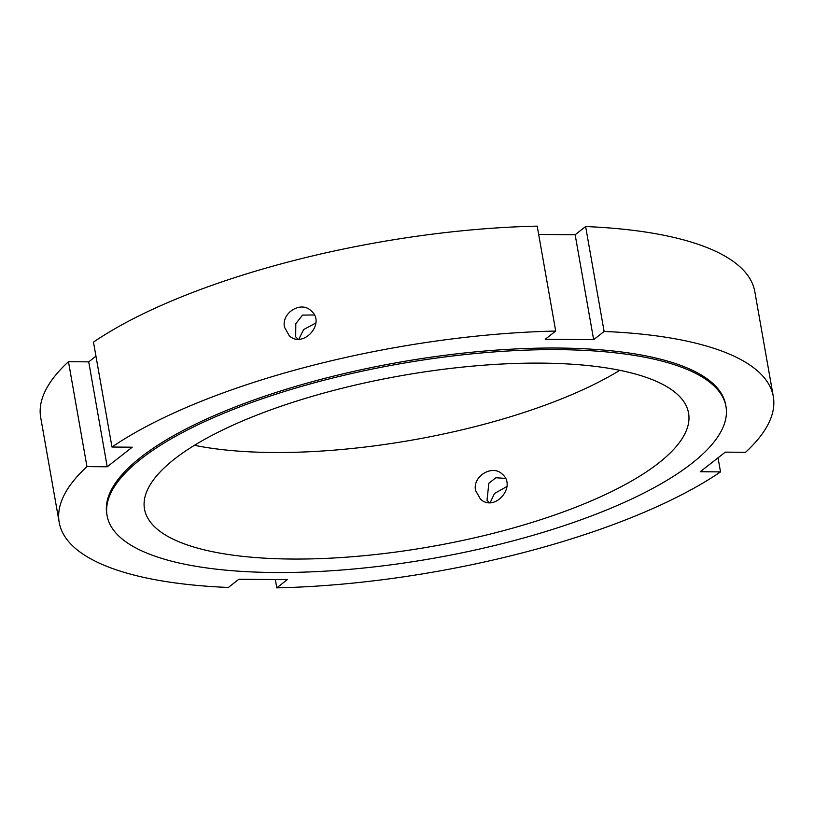<?xml version="1.0" encoding="UTF-8"?>
<svg xmlns="http://www.w3.org/2000/svg" width="814" height="814" viewBox="0 0 814 814"><rect width="100%" height="100%" fill="white"/><g stroke="black" fill="none" stroke-linecap="round" stroke-linejoin="round"><path stroke-width="1.22" d="M506.908 486.538L494.505 493.457L490.211 502.574M489.234 502.564L487.016 500.284L488.858 483.201L495.909 477.757L505.433 478.378M475.569 490.516C472.262 476.434 492.165 464.306 501.963 473.89C517.45 485.846 494.841 512.83 480.433 499.084L475.569 490.516M297.955 339.112L295.696 336.813L295.797 323.667L302.554 315.089L314.285 314.977M315.852 322.995L303.581 329.599L298.891 339.123M284.524 327.269C281.125 313.115 300.641 300.661 310.816 310.561C326.648 322.812 303.184 349.064 289.285 335.755L284.524 327.269M107.224 466.788L86.966 466.615L68.468 361.691L88.726 361.864L107.224 466.788L132.234 447.201L111.976 447.028A362.556 113.858 -10 0 1 555.708 331.064L537.209 226.139A362.556 113.858 -10 0 0 93.478 342.104L111.976 447.028M88.726 361.864L95.96 356.196M86.966 466.615A362.556 113.858 -10 0 0 59.198 522.415A362.556 113.858 -10 0 0 228.378 587.454L238.848 579.253L287.261 579.66L276.791 587.861L275.336 579.558M718.04 457.804L720.522 471.896L700.264 471.723L725.274 452.136L745.532 452.309A362.556 113.858 -10 0 0 773.3 396.51L754.802 291.585A362.556 113.858 -10 0 0 585.622 226.546L604.12 331.471A362.556 113.858 -10 0 1 773.3 396.51M720.522 471.896A362.556 113.858 -10 0 1 276.791 587.861M59.198 522.415L40.7 417.49A362.556 113.858 -10 0 1 68.468 361.691M538.664 234.442L575.152 234.747L585.622 226.546M619.82 370.309A276.231 86.752 -10 0 1 194.465 445.309M604.12 331.471L593.65 339.672L545.238 339.265L555.708 331.064M575.152 234.747L593.65 339.672M558.791 349.654A314.214 98.677 -10 0 1 725.976 406.512A314.214 98.677 -10 0 1 433.669 558.251A314.214 98.677 -10 0 1 107.092 515.638A314.214 98.677 -10 0 1 248.087 403.785A314.214 98.677 -10 0 1 558.791 349.654M541.595 363.125A276.231 86.752 -10 0 1 688.573 413.105A276.231 86.752 -10 0 1 431.603 546.509A276.231 86.752 -10 0 1 144.495 509.045A276.231 86.752 -10 0 1 268.447 410.714A276.231 86.752 -10 0 1 541.595 363.125M107.092 515.638L106.807 514.021A314.214 98.677 -10 0 1 247.802 402.177A314.214 98.677 -10 0 1 558.506 348.036A314.214 98.677 -10 0 1 725.691 404.904L725.976 406.512"/></g></svg>
